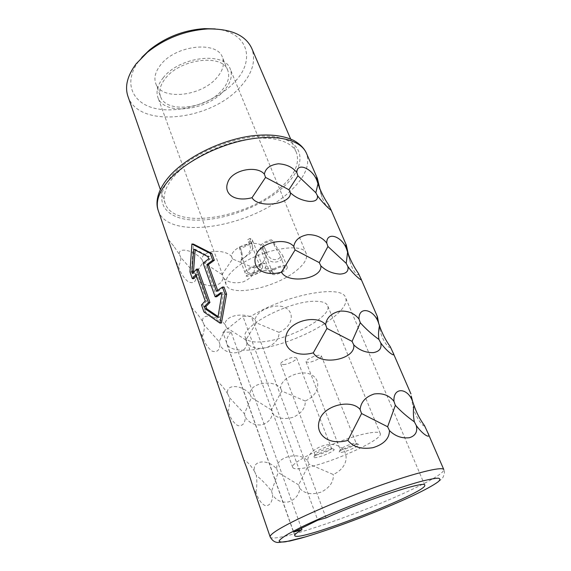 <?xml version="1.0" encoding="UTF-8"?>
<svg xmlns="http://www.w3.org/2000/svg" width="571" height="571" viewBox="0 0 571 571"><rect width="100%" height="100%" fill="white"/><g stroke="black" fill="none" stroke-linecap="round" stroke-linejoin="round"><path stroke-width="0.43" stroke-dasharray="2.85 2.14" d="M296.52 270.476C304.514 263.966 307.748 258.342 306.206 253.603C303.365 240.734 254.209 250.99 234.267 269.369C227.472 275.422 224.76 280.518 226.13 284.658C229.906 297.648 275.914 287.82 296.52 270.476M262.21 270.804C257.021 274.194 251.675 275.993 246.18 276.207L248.271 274.159C254.074 274.408 263.945 268.877 262.546 266.122L259.448 265.015L261.632 262.881C264.045 262.981 265.508 263.602 266.007 264.744C266.393 265.865 265.836 267.199 264.337 268.748L273.338 268.92L271.225 270.954L262.125 270.59C256.936 273.98 251.597 275.779 246.101 275.993L248.271 274.159M251.761 243.01L252.76 247.714C252.261 251.161 250.169 253.924 246.494 255.994C242.696 258.863 240.769 260.612 240.719 261.24L241.911 257.186L241.048 252.432L239.335 247.907L239.863 246.651L241.933 252.232L242.432 258.77C241.868 258.77 252.982 253.274 249.87 245.266L249.506 244.217L251.761 243.01L249.998 238.442L252.325 239.849L262.567 266.357C263.988 269.084 254.145 274.601 248.392 274.337L245.145 273.002C243.689 270.304 253.688 264.694 259.434 265.03L262.567 266.35M273.338 268.92L264.423 268.962C265.929 267.414 266.486 266.079 266.093 264.965C265.601 263.809 264.145 263.188 261.711 263.103M273.459 269.134C277.142 266.871 280.761 265.693 284.322 265.601L287.17 266.8C288.576 269.398 278.762 274.908 273.252 274.651L270.297 273.445L271.254 270.947M282.831 266.821L284.929 267.699C284.058 270.668 280.654 272.588 274.708 273.459L272.553 272.574C271.503 270.69 278.791 266.593 282.831 266.821M257.942 266.286L260.255 267.257C259.412 270.304 255.944 272.26 249.841 273.116L247.479 272.131C246.415 270.154 253.731 266.05 257.942 266.286M163.128 77.884C179.258 56.436 225.031 51.197 230.32 69.248C232.732 76.007 230.641 83.138 224.032 90.646C207.059 110.831 163.691 115.934 157.86 97.348C155.826 91.417 157.582 84.929 163.128 77.884M160.515 96.506C158.617 90.967 160.258 84.922 165.44 78.37C180.45 58.492 222.868 53.638 227.793 70.411C230.02 76.657 228.086 83.259 221.983 90.218C206.245 109.004 165.911 113.736 160.515 96.506L155.733 83.445C161.243 100.988 201.399 96.535 216.909 77.592C222.926 70.583 224.788 63.895 222.512 57.535C217.451 40.477 175.268 45.038 160.487 65.073C155.376 71.682 153.792 77.806 155.733 83.445M141.801 57.421L139.338 60.383C121.937 82.874 132.708 104.85 157.946 108.961C183.005 113.386 217.258 101.16 234.974 81.603C255.658 60.141 248.456 32.09 215.253 28.928M127.933 96.328C138.482 129.117 211.384 120.624 240.591 86.578C252.475 73.373 256.186 60.619 251.732 48.307M296.378 152.378C291.567 140.866 271.453 135.149 245.323 139.652C219.228 144.128 190.557 158.595 175.839 174.398C165.94 185.361 162.371 194.989 165.14 203.283C173.941 230.855 249.284 218.029 281.881 186.453C295.121 174.148 299.953 162.792 296.378 152.378L290.639 139.01M224.018 287.042L217.972 291.289L217.651 290.396M328.817 205.196C328.154 209.193 325.891 206.552 322.03 197.266L319.867 188.701M358.424 273.388C358.909 277.799 352.478 271.118 350.251 262.267L348.303 254.081M390.243 346.683C390.064 350.102 382.456 341.194 380.372 331.373L378.716 323.536M424.538 425.68C423.339 427.793 414.004 415.245 412.512 404.275L411.234 396.046M218.036 316.534L219.464 317.433L223.232 294.807L222.412 292.545L220.856 292.559M221.163 293.43L222.412 292.545M216.687 296.763L204.689 263.195L210.249 258.863L209.464 256.693L207.908 256.643M195.161 250.012L195.253 249.27L209.464 256.693M203.933 311.944L205.496 311.902L221.448 323.029M205.496 311.902L203.062 304.928L206.752 300.881L197.466 274.473L195.924 274.458M196.36 275.693L197.466 274.473M193.89 278.662L191.542 271.924L193.405 244.081M168.167 239.485L173.755 246.144L179.579 254.702C177.117 246.365 194.611 250.412 201.963 259.47C201.106 250.491 224.025 248.314 231.498 256.35C231.819 247.707 251.768 240.02 260.819 244.895C269.555 248.82 268.556 262.146 254.416 268.07C254.73 273.902 250.962 278.512 243.118 281.903C234.374 283.915 227.651 282.452 222.954 277.506C222.661 288.448 201.499 288.605 196.281 277.278C195.675 282.345 192.948 283.816 188.102 281.689C183.819 278.041 180.579 273.002 178.402 266.578L174.862 259.027M191.82 308.483C190.222 305.735 198.373 314.15 202.883 322.03C200.086 312.68 217.565 315.121 225.224 324.671C224.11 314.742 247.4 311.423 255.223 320.031C255.394 310.66 275.857 302.366 285.329 307.755C294.465 312.094 293.523 326.084 278.976 332.351C279.369 338.553 275.557 343.521 267.542 347.254C258.606 349.623 251.711 348.239 246.85 343.121C246.701 354.834 225.374 356.561 219.963 344.82C219.485 350.48 216.866 352.578 212.105 351.122C207.908 348.032 204.668 343.135 202.391 336.433L199.015 329.453M217.244 382.606C215.203 378.666 223.168 385.982 227.865 394.197C224.696 383.705 242.111 384.304 250.105 394.397C248.699 383.405 272.346 378.794 280.561 388.03C280.554 377.845 301.552 368.895 311.495 374.847C321.059 379.644 320.188 394.361 305.214 401.013C305.685 407.608 301.831 412.976 293.637 417.101C284.508 419.856 277.427 418.579 272.396 413.268C271.653 419.221 267.849 423.118 260.997 424.952C254.109 425.259 248.892 422.668 245.337 417.18C245.002 423.496 242.511 426.316 237.864 425.631C233.775 423.197 230.541 418.479 228.157 411.47C227.022 410.299 225.966 408.201 224.981 405.174M244.624 462.46C242.09 457.143 249.812 463.16 254.702 471.753C251.112 459.969 268.413 458.449 276.764 469.134C275.036 456.957 299.033 450.862 307.676 460.804C307.462 449.72 329.024 440.02 339.481 446.622C349.516 451.925 348.724 467.435 333.293 474.508L309.004 464.095L298.647 484.886L299.775 488.441C299.118 494.929 295.35 499.432 288.462 501.945C281.546 502.88 276.257 500.531 272.588 494.886C272.417 501.945 270.083 505.585 265.579 505.799C261.632 504.136 258.406 499.632 255.915 492.295C254.894 491.545 253.917 489.718 252.982 486.813M299.775 488.441C305 493.958 312.266 495.121 321.594 491.924C329.967 487.356 333.864 481.553 333.293 474.508M198.151 269.127L194.268 273.352L193.819 272.067M254.416 268.07L232.575 258.984L222.026 274.551L222.954 277.506M231.498 256.35L232.575 258.984M201.963 259.47L203.119 262.153L195.453 274.237L180.814 257.485C180.95 260.026 180.143 263.06 178.402 266.578M222.026 274.551L203.119 262.153M179.579 254.702L180.814 257.485M195.453 274.237L196.281 277.278M278.976 332.351L256.379 322.858L245.858 339.981L246.85 343.121M255.223 320.031L256.379 322.858M225.224 324.671L226.459 327.554L219.078 341.579L204.197 325.02C204.568 328.304 203.961 332.108 202.391 336.433M245.858 339.981L226.459 327.554M202.883 322.03L204.197 325.02M219.078 341.579L219.963 344.82M305.214 401.013L281.796 391.078L271.339 409.928L272.396 413.268M280.561 388.03L281.796 391.078M250.105 394.397L251.418 397.502L244.381 413.725L229.271 397.416C229.906 401.556 229.535 406.238 228.157 411.47M271.339 409.928L251.418 397.502M227.865 394.197L229.271 397.416M244.381 413.725L245.337 417.18M307.676 460.804L309.004 464.095M276.764 469.134L278.184 472.488L271.56 491.188C267.321 485.557 262.203 480.232 256.215 475.229C257.15 480.332 257.05 486.021 255.915 492.295M298.647 484.886L278.184 472.488M254.702 471.753L256.215 475.229M271.56 491.188L272.588 494.886M191.542 271.924L189.979 271.903M217.972 291.289L216.423 291.303M195.253 249.27L193.719 249.213M194.268 273.352L192.72 273.331M219.464 317.433L217.915 317.483M223.232 294.807L221.669 294.822M204.689 263.195L203.148 263.152M210.249 258.863L208.693 258.82M203.062 304.928L201.499 304.964M206.752 300.881L205.21 300.91M301.424 528.254L231.091 332.008L222.933 332.415L293.665 532.072M231.091 332.008C227.151 336.762 225.723 340.709 226.83 343.849C230.691 354.284 262.617 351.351 293.394 339.317C324.235 327.447 349.787 308.09 345.605 297.776C342.828 284.215 286.471 294.251 251.161 316.184L242.975 316.455L317.776 520.21M222.933 332.415L242.975 316.455M260.483 341.922C251.954 342.407 246.929 340.937 245.402 337.518C238.935 327.361 288.805 300.86 314.849 301.288C322.073 301.238 326.334 302.68 327.618 305.628C333.164 316.477 286.935 340.93 260.483 341.922M326.048 517.897L251.161 316.184M368.388 433.139C342.521 437.457 287.955 462.524 292.773 467.492C293.73 469.283 298.497 469.276 307.077 467.463C333.557 462.16 383.705 439.227 380.279 433.546C379.551 431.976 375.59 431.833 368.388 433.139M317.012 457.385C314.435 457.892 313.408 457.714 313.95 456.857C315.006 455.066 325.641 450.455 331.03 449.47L333.671 449.263C337.083 449.712 323.978 456.079 317.012 457.385M356.04 444.495L358.417 444.302C361.686 444.716 348.667 451.019 342.058 452.253C339.731 452.71 338.81 452.546 339.288 451.775C340.266 450.055 350.887 445.437 356.04 444.495M317.583 454.737L314.978 454.687L315.099 454.28C317.961 451.939 322.579 449.941 328.946 448.285L331.465 448.342C332.215 449.384 322.586 453.802 317.583 454.737M283.501 364.626C288.505 364.298 297.584 359.68 296.585 357.946L293.951 357.318C288.962 357.603 279.747 362.292 280.789 364.005L283.501 364.626M318.953 355.241C314.186 355.505 305.007 360.18 306.042 361.8L308.497 362.364C313.279 362.057 322.322 357.446 321.33 355.804L318.953 355.241M342.629 449.677L340.273 449.641L340.38 449.263C343.221 446.965 347.746 445.002 353.963 443.353L356.233 443.41C356.975 444.388 347.389 448.799 342.629 449.677M262.41 248.856L266.736 257.956C272.76 266.35 285.15 260.162 282.559 255.237L277.62 248.763L274.879 244.102L274.266 245.352L274.715 246.379L279.704 254.573C282.424 260.098 270.575 263.01 266.757 253.146L264.594 247.707L262.41 248.856L260.233 247.571C258.849 244.995 267.399 239.706 273.109 239.656L272.503 240.905C266.586 241.669 263.238 243.603 262.46 246.708L264.594 247.707M252.325 239.849C253.695 242.582 245.237 247.8 239.335 247.907M271.125 270.74L262.125 270.59M273.438 269.134L271.225 270.954M274.879 244.102L273.109 239.656M239.863 246.651C245.908 245.894 249.306 243.931 250.041 240.741L247.75 239.649L249.998 238.442M249.506 244.217L247.75 239.649M274.266 245.352L272.503 240.905M259.384 264.78L261.632 262.881M283.844 186.674C306.663 166.297 306.177 142.25 276.407 137.09C246.95 131.551 195.189 150.052 173.356 174.112C151.108 198.073 162.799 218.372 191.949 219.978C220.898 221.898 261.34 207.18 283.844 186.674M158.274 210.656C168.274 241.533 252.71 226.844 289.654 191.692C304.864 177.809 310.453 164.983 306.42 153.199M270.176 536.961C272.446 544.156 363.898 512.687 413.361 488.797C433.682 479.105 443.831 472.709 443.817 469.612C444.859 471.082 444.616 473.595 443.082 477.156C442.232 478.755 439.549 481.06 435.031 484.058C429.72 487.306 422.29 491.203 412.74 495.735L412.069 496.049M241.583 251.19L241.048 252.432M264.137 253.274L266.322 252.125M306.206 253.603L230.32 69.248M226.13 284.658L157.86 97.348M227.793 70.411L222.512 57.535M165.14 203.283L160.358 189.536M317.362 181.999L322.03 197.266M346.661 249.37L350.251 262.267M378.059 321.402L380.372 331.373M411.648 397.966L412.512 404.275M173.748 246.144L168.181 239.335M424.753 485.172L345.605 297.776M294.743 535.598L226.83 343.849M292.773 467.492L245.402 337.518M380.279 433.546L327.618 305.628M315.099 454.28L313.95 456.857M331.101 448.114L333.671 449.263M296.585 357.946L331.465 448.342M280.789 364.005L314.978 454.687M306.042 361.8L340.273 449.641M340.38 449.263L339.288 451.775M355.904 443.203L358.417 444.302M321.33 355.804L356.233 443.41M284.929 267.699L279.704 254.573M246.494 255.994L241.54 259.669M245.145 273.002L240.719 261.24M270.297 273.445L260.233 247.571M287.17 266.8L282.559 255.237M260.255 267.257L250.041 240.741M247.479 272.131L242.432 258.77M272.553 272.574L262.46 246.708"/><path stroke-width="0.86" d="M215.253 28.928L204.475 28.629C183.962 30.042 165.661 37.144 149.559 49.927L141.801 57.421M290.639 139.01L251.732 48.307C245.509 35.102 230.848 28.65 207.751 28.935C185.197 30.499 165.055 38.307 147.347 52.368L136.141 63.824C127.362 75.643 124.628 86.478 127.933 96.328L160.358 189.536M193.405 244.081L211.82 253.438L210.249 253.381L191.877 244.017L193.405 244.081M217.651 290.396L208.394 264.623L214.311 260.297L211.82 253.438M196.36 275.693L193.89 278.662L192.334 278.655L195.924 274.458L205.21 300.91L201.499 304.964L203.933 311.944L219.906 323.086L221.448 323.029L226.594 294.144L224.018 287.042L222.447 287.042L216.423 291.303L206.852 264.587L212.74 260.255L210.249 253.381M290.375 192.713C295.393 197.473 301.616 200.357 309.054 201.377C315.328 201.713 318.104 199.793 317.376 195.617C323.714 204.461 333.129 212.605 330.88 209.536L328.817 205.196C324.299 198.622 320.695 191.492 317.99 183.791L316.969 180.714C312.523 168.466 296.806 161.65 296.841 172.599C292.637 167.175 286.471 164.241 278.334 163.798C270.154 164.869 265.501 168.317 264.366 174.126C256.7 164.883 231.498 169.951 227.743 182.527C223.389 193.519 234.21 202.391 252.018 197.709C258.506 208.965 291.724 204.211 290.375 192.713L288.926 189.758L297.941 175.804L315.834 192.734L317.99 183.791M319.867 188.701L317.355 178.388C316.398 176.767 316.27 177.538 316.969 180.714M320.831 265.836C326.077 270.847 332.443 273.602 339.923 274.087C346.162 273.78 348.81 271.246 347.86 266.486C354.477 275.736 363.584 282.659 360.836 278.527L358.424 273.388C353.877 266.885 350.273 259.812 347.611 252.168L346.511 248.87C341.901 236.151 326.462 231.077 326.755 243.068C322.408 237.457 316.106 234.645 307.848 234.645C299.539 236.208 294.85 240.148 293.787 246.472C285.764 236.715 259.712 242.318 255.908 255.622C251.468 267.278 262.974 277.185 281.446 272.203C288.455 284.565 322.622 278.698 320.831 265.836L319.268 262.617L327.94 246.501L346.204 263.359L347.611 252.168M348.303 254.081L346.319 245.095C345.576 243.988 345.641 245.252 346.511 248.87M353.756 344.891C359.252 350.18 365.754 352.757 373.263 352.628C379.437 351.572 381.928 348.331 380.736 342.893C387.659 352.607 396.374 358.074 393.062 352.735L390.243 346.683C385.675 340.28 382.092 333.293 379.494 325.727L378.295 322.194C373.498 308.961 358.431 305.92 359.031 319.096C354.52 313.279 348.082 310.624 339.709 311.138C331.273 313.258 326.569 317.776 325.591 324.678C317.176 314.35 290.225 320.567 286.371 334.677C281.838 347.061 294.122 358.153 313.293 352.828C320.902 366.454 356.054 359.302 353.756 344.891L352.064 341.372L360.315 322.772C365.797 328.896 372.014 334.47 378.958 339.502C378.245 335.241 378.423 330.652 379.494 325.727M378.716 323.536L377.438 316.748C376.996 316.248 377.203 317.804 378.059 321.402L378.295 322.194M411.234 396.046L412.583 401.299C407.587 387.509 392.991 386.845 393.954 401.356C389.272 395.325 382.691 392.862 374.212 393.976C365.668 396.752 360.958 401.92 360.087 409.478C351.229 398.522 323.322 405.424 319.41 420.442C314.807 433.639 327.94 446.087 347.882 440.377C353.178 447.114 361.564 449.541 373.034 447.671C383.898 444.252 389.372 438.564 389.465 430.613C395.232 436.215 401.87 438.585 409.393 437.729C415.467 435.794 417.772 431.733 416.295 425.531L414.368 421.841C413.254 416.537 413.09 410.956 413.882 405.103C416.402 412.548 419.956 419.407 424.538 425.68L427.815 432.768C431.776 439.506 423.539 435.737 416.295 425.531M196.617 269.098L198.151 269.127L209.935 302.494L205.895 306.556L206.681 308.783L205.125 308.818L204.347 306.591L208.394 302.523L196.617 269.098L192.72 273.331L191.97 271.182L193.719 249.213L207.908 256.643L208.693 258.82L203.148 263.152L215.146 296.777L216.687 296.763L221.163 293.43M317.376 195.617L315.834 192.734M252.018 197.709L265.558 177.403L288.926 189.758M265.558 177.403L264.366 174.126M297.941 175.804L296.841 172.599M347.86 266.486L346.204 263.359M281.446 272.203L295.071 249.984L319.268 262.617M295.071 249.984L293.787 246.472M327.94 246.501L326.755 243.068M380.736 342.893L378.958 339.502M313.293 352.828L326.976 328.439L352.064 341.372M326.976 328.439L325.591 324.678M360.315 322.772L359.031 319.096M389.465 430.613L387.623 426.758L395.346 405.324C400.899 411.334 407.244 416.837 414.368 421.841M347.882 440.377L361.579 413.532L387.623 426.758M361.579 413.532L360.087 409.478M395.346 405.324L393.954 401.356M413.882 405.103L412.583 401.299M219.906 323.086L225.017 294.158L222.447 287.042M226.594 294.144L225.017 294.158M427.815 432.768L443.817 469.612C442.725 466.571 421.291 471.289 388.152 482.631C355.069 493.951 314.999 510.431 292.131 522.015C276.835 529.831 269.519 534.82 270.176 536.961L252.974 486.813C249.97 476.913 247.186 468.798 244.624 462.46L158.274 210.656C155.255 201.534 159.223 190.885 170.187 178.709C186.681 160.936 219.193 144.463 248.77 139.288C278.391 134.078 301.031 140.416 306.42 153.199C304.207 148.267 299.989 144.013 293.758 140.445C283.016 135.363 269.02 133.835 251.775 135.869C221.819 139.824 187.752 156.304 170.408 175.154C157.432 189.422 155.084 202.141 158.274 210.656M193.819 272.067L193.512 271.211L195.161 250.012M206.681 308.783L218.036 316.534M192.334 278.655L189.979 271.903L191.877 244.017M214.311 260.297L212.74 260.255M208.394 264.623L206.852 264.587M215.146 296.777L220.856 292.559L221.669 294.822L217.915 317.483L205.125 308.818M193.512 271.211L191.97 271.182M209.935 302.494L208.394 302.523M205.895 306.556L204.347 306.591M301.945 529.702L293.665 532.072L317.776 520.21L326.048 517.897C367.146 499.425 426.037 480.232 424.753 485.172C428.521 492.016 296.577 543.199 294.743 535.598C294.415 534.642 296.813 532.679 301.945 529.702L301.424 528.254M299.911 527.825L288.826 533.628C283.366 536.861 280.125 539.281 279.091 540.887C279.312 542.007 281.524 542.3 285.721 541.772L305.678 536.833C335.47 527.997 381.806 510.224 412.055 496.056C424.845 489.997 433.596 485.2 438.314 481.667C440.384 479.711 440.348 478.548 438.2 478.177C434.774 478.305 429.214 479.347 421.519 481.289C392.505 488.869 330.673 512.508 299.911 527.825M149.559 49.927L147.347 52.368M204.475 28.629L207.751 28.935M410.949 393.926L393.062 352.735M377.438 316.748L360.836 278.527M346.319 245.095L330.88 209.536M317.355 178.395L306.42 153.199M270.176 536.961C272.367 540.844 275.201 542.671 278.691 542.45L289.861 541.015L301.317 538.096C331.308 529.581 379.972 511.052 412.069 496.049"/></g></svg>
